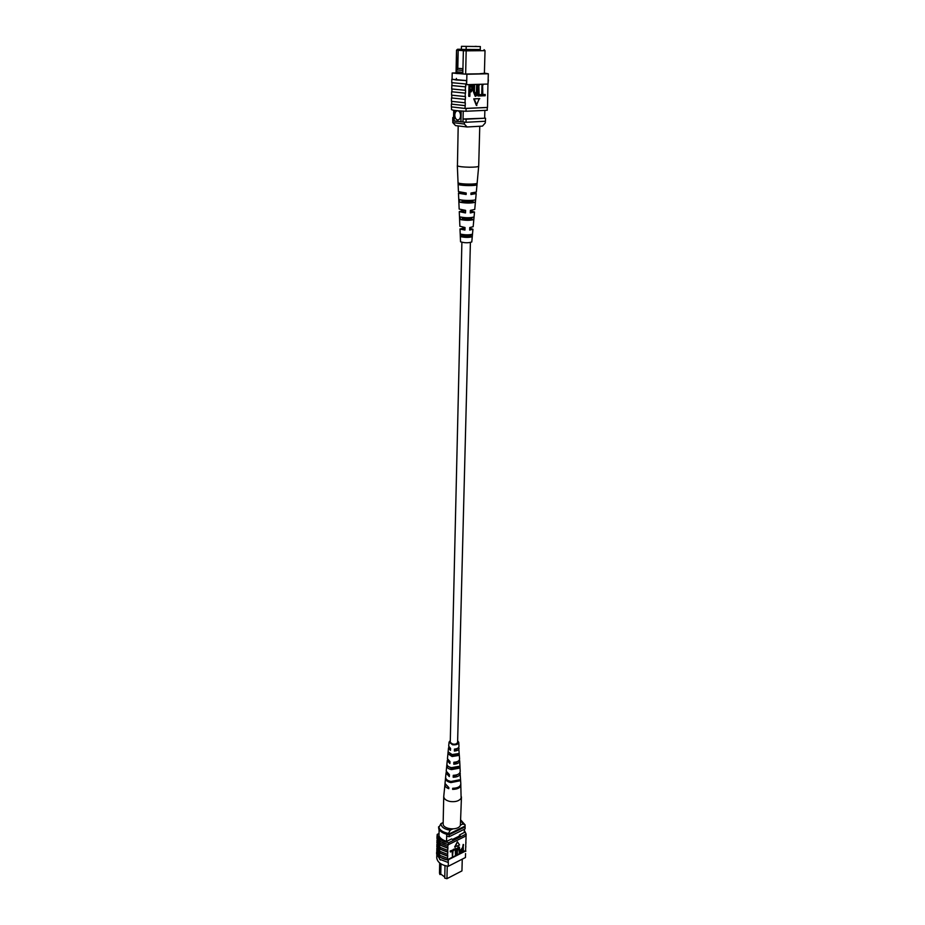 <?xml version="1.0" encoding="UTF-8"?>
<svg xmlns="http://www.w3.org/2000/svg" width="925" height="925" viewBox="0 0 925 925"><rect width="100%" height="100%" fill="white"/><g stroke="black" fill="none" stroke-linecap="round" stroke-linejoin="round"><path stroke-width="1.39" d="M461.887 242.35L450.255 742.243L451.134 743.538C454.348 744.718 456.499 744.347 457.597 742.417L470.397 242.558M444.786 877.178L443.237 875.894M458.129 872.876L446.856 878.715M447.238 866.158L446.948 878.669L461.945 870.899L462.269 859.128M444.763 878.149L446.948 878.669L444.763 878.149L445.006 865.638M439.687 862.979L439.479 873.084L439.884 874.507L441.237 874.391M444.312 865.418L444.994 865.927M464.257 832.685L464.35 829.239M446.555 841.368L446.717 834.292M438.982 835.969L439.121 829.378M464.893 826.187L465.136 826.869L449.203 834.708L448.07 834.454M449.203 834.708L449.145 836.732L465.078 828.881L465.136 826.869M449.145 836.732L446.683 836.073M439.097 830.685L438.6 827.112M440.115 863.314L439.884 874.507M440.982 863.892L440.774 874.056L444.786 877.05M452.73 828.962L450.255 830.176L447.885 834.547C442.601 833.379 439.514 831.182 438.589 827.944L440.947 823.62C441.26 827.135 444.37 829.32 450.255 830.176M443.167 822.545L440.947 823.62M460.823 820.082L465.113 824.88L465.078 826.094L447.885 834.547M447.908 833.332C442.636 832.165 439.537 829.968 438.612 826.742M465.113 824.88L462.916 823.978L460.477 825.169M462.916 823.978L460.823 820.128M437.051 844.236L436.808 846.525L440.161 851.428L447.584 854.342L447.827 852.041L440.369 849.15L437.074 843.357M436.982 848.213L436.739 850.503L440.069 855.417L447.492 858.342L447.735 856.041L440.288 853.139L436.993 847.346M437.132 840.247L436.889 842.548L440.242 847.427L447.677 850.341L447.92 848.028L440.45 845.138L437.155 839.368M447.804 844.502L440.358 841.611L437.005 836.743L436.97 838.547L440.323 843.415L447.769 846.317L448.787 842.698C441.722 841.472 437.86 838.709 437.201 834.408L439.04 833.506M436.935 840.351L440.288 845.219L447.723 848.132M447.492 858.342L448.186 860.25L440.034 857.209L436.658 851.832L436.612 854.006L439.988 859.394L448.139 862.447L448.382 860.146C441.352 858.897 437.513 856.099 436.866 851.728L436.912 851.312M436.773 848.317L440.115 853.22L447.538 856.145M436.854 844.34L440.208 849.231L447.631 852.145M447.654 859.637L465.587 850.549L466.108 834.836M465.587 850.549L465.622 851.393M436.797 855.139L436.739 857.857C437.386 862.25 441.213 865.072 448.232 866.309L465.448 857.51L465.564 853.567M437.005 836.743L437.201 834.408M452.441 857.197L452.591 851.035L450.232 851.74L450.244 850.931L453.111 849.959L452.441 857.197L452.198 851.231M455.482 855.66L455.632 849.497L453.273 850.214L453.296 849.393L456.152 848.433L455.482 855.66L455.239 849.705M456.788 854.989L456.892 850.988L458.476 847.173L459.436 847.115L459.806 853.463L459.112 847.947L458.499 847.971L457.378 850.734L457.274 854.746L456.395 854.712L456.499 850.711L458.095 846.895L459.228 847.022M459.32 853.717L458.892 847.867M460.743 852.353L460.118 850.838L462.616 847.473L463.182 844.421L463.379 851.647L461.182 852.63L460.511 851.116L463.009 847.751L463.575 844.698M457.413 841.785L454.661 846.976L459.552 844.987L457.413 841.785L455.042 847.254M447.769 846.317L447.92 848.028M447.677 850.341L447.827 852.041M447.584 854.342L447.735 856.041M465.83 842.212L466.003 842.918M465.714 846.178L465.888 846.884M465.599 850.133L465.83 851.301M465.946 838.235L466.119 838.929M448.232 866.309L448.324 862.331M440.543 860.077L439.768 859.522M448.186 860.25L448.139 862.447M464.315 830.28L466.131 834.084L448.787 842.698M448.741 844.513L466.084 835.876L466.131 834.084M437.201 836.651C438.057 840.559 441.664 843.138 448.012 844.409M459.355 836.038L459.39 835.09L460.164 835.645L452.487 839.449L451.712 838.894L446.659 841.392C442.751 840.189 440.173 838.351 438.936 835.865L438.993 835.842M464.257 832.431L459.39 835.09M448.382 859.741L465.633 851M462.986 848.56L460.997 850.838L461.251 851.728L462.916 851.093L462.986 848.56M462.916 851.093L462.581 848.768M461.089 851.486L462.523 850.815M453.666 850.491L453.296 849.393M453.689 849.67L456.152 848.433M450.614 852.029L450.244 850.931M450.637 851.208L453.111 849.959M445.006 784.03L443.734 796.506C443.931 798.923 446.058 800.587 450.105 801.489C455.458 802.137 459.124 801.05 461.124 798.217L460.789 784.423M443.734 796.506L443.144 823.62C442.532 829.378 458.129 830.974 460.384 825.366L461.459 796.934M454.291 762.246L454.244 763.31L458.037 761.252M453.817 775.312L453.782 776.11L457.933 774.398M454.765 749.077L454.718 750.406L457.875 748.128M458.187 755.54L452.059 756.523L447.978 753.782L448.174 751.921L452.14 754.569L458.083 753.632L458.187 755.54L456.753 755.297L456.73 754.28M456.753 755.297L452.441 755.829L447.978 753.782M458.823 768.27L451.493 769.6C448.567 768.976 446.983 767.831 446.729 766.154L446.914 764.316C447.18 765.946 448.741 767.056 451.573 767.657L458.731 766.386L458.823 768.27L456.962 767.299M456.973 767.947L451.99 768.663L448.625 766.605M453.805 775.717L455.123 775.948M456.592 775.451L455.759 775.104M456.846 762.593L455.667 762.084M456.349 750.013L454.753 749.562M450.267 741.572L450.036 742.185L452.845 744.278C455.736 744.532 457.401 743.897 457.806 742.382L457.609 741.746M454.244 763.31L453.77 764.212C457.459 763.981 459.436 762.871 459.69 760.859L459.39 759.922M453.77 764.212L453.851 762.258C457.436 762.027 459.355 760.94 459.598 758.997L458.708 747.331M453.204 788.297L452.637 789.383C457.725 789.245 460.465 787.765 460.87 784.943M452.637 789.383L452.683 788.285C457.713 788.146 460.419 786.678 460.823 783.891L460.049 772.41M453.782 776.11L453.181 777.254C457.597 777.069 459.968 775.763 460.303 773.346M453.181 777.254L453.262 775.323C457.574 775.127 459.887 773.855 460.211 771.496L459.69 760.859M454.718 750.406L454.36 751.065C457.32 750.799 458.881 749.874 459.066 748.279M454.36 751.065L454.453 749.1C457.297 748.834 458.8 747.932 458.973 746.394L458.777 742.347C458.303 744.278 456.233 745.076 452.568 744.764L449.076 742.116L450.29 740.567M457.644 740.752L458.777 742.347M450.972 781.475L459.401 779.833L459.447 780.908L450.926 782.585C447.48 781.833 445.677 780.446 445.503 778.422L445.607 777.382C445.781 779.382 447.573 780.746 450.972 781.475M454.279 762.628L456.071 762.94M459.945 766.154L459.852 764.27M444.902 784.55C444.844 786.308 446.139 787.695 448.787 788.701L448.833 787.603L445.006 783.51L446.035 772.999L449.319 776.572L449.4 774.641L446.22 771.149L447.261 760.558L449.885 763.53L449.978 761.587L447.446 758.697L448.498 748.013L450.475 750.395L450.556 748.429L448.683 746.14L449.076 742.116M446.336 772.074L446.035 772.999M447.596 759.633L447.261 760.558M448.903 747.088L448.498 748.013M448.347 774.156L449.377 775.138M448.891 761.021L449.943 762.385M449.689 747.932L450.51 749.528M459.447 780.908L458.118 780.665M448.359 766.443L446.729 766.154M465.287 46.423L467.033 46.493L465.287 46.423M475.161 46.366L476.895 46.435L475.161 46.366M461.459 46.331L480.353 46.551L461.459 46.331L461.402 49.441M480.353 46.551L480.26 49.638M466.2 46.632L466.131 49.753M454.765 115.035C454.927 118.088 455.967 119.741 457.887 120.007C459.482 119.707 460.384 118.284 460.581 115.729C460.419 112.677 459.39 111.012 457.47 110.746C455.863 111.035 454.961 112.468 454.765 115.035M457.482 110.746C455.875 111.046 454.973 112.468 454.788 115.035C454.95 118.076 455.99 119.741 457.898 120.007M463.448 50.655L458.187 50.297L457.806 68.311L456.661 69.872L456.638 71.792L462.847 72.312L462.882 70.416L456.672 69.907L456.522 50.181L456.037 73.468M484.388 73.595L485.024 50.667L466.177 50.84L465.645 74.023M461.402 49.245L457.517 49.268L466.003 49.834L466.177 50.84L463.379 50.736L462.882 70.416M462.847 72.312L462.858 73.988M456.58 73.526L456.638 71.792M466.003 49.834L480.272 49.464M480.272 49.522L461.101 49.418M453.712 110.26L453.493 120.909L454.163 121.106L466.038 122.273L485.44 121.244L485.533 118.192L463.032 119.001L462.962 122.088M454.383 110.364L454.163 121.106M461.17 111.012L460.928 121.95M463.217 111.127L463.032 119.001L466.108 119.186L466.038 122.273M484.873 110.387L484.654 117.903M453.562 117.521L452.788 117.556L453.562 117.845M452.788 117.556L452.73 120.608L453.493 120.909M466.108 119.186L485.533 118.192M457.875 49.349L457.066 50.308M458.187 50.297L458.881 49.337M457.806 68.311L462.974 68.727M463.379 50.736L464.188 49.765M457.69 73.642L456.626 71.815M457.702 73.329L462.858 73.78M457.517 49.268L456.522 50.181M485.024 50.667L484.076 49.684M467.09 126.979L455.551 125.615L452.764 122.586L464.362 124.054L467.09 126.979L482.48 126.112L485.301 122.921L485.347 121.244M452.764 122.586L452.811 120.759L464.639 122.193M464.362 124.054L464.408 122.204M456.395 80.001L456.383 78.428L456.43 80.001L452.071 79.249L452.198 73.006L466.894 74.266L466.743 80.591L456.395 80.001M452.001 82.834L451.689 88.962L465.587 90.315L465.529 93.136L451.631 91.76L451.573 95.159L465.448 96.57L465.379 99.391L451.516 97.946L451.446 101.345L465.298 102.825L465.229 105.623L451.388 104.12L451.342 106.884L464.917 108.433L465.229 105.623M466.663 84.059L466.743 80.591L451.816 79.261L451.747 82.683L466.663 84.059L465.726 84.649L465.668 86.858L452.013 85.539M451.816 95.287L451.758 97.934M451.932 89.078L451.886 91.748M451.689 101.473L451.643 104.109M485.209 94.489L485.174 95.761L481.682 95.818L481.983 84.95L482.584 84.927L482.815 94.581L485.209 94.489L482.815 94.512M481.509 94.627L481.474 95.899L477.959 95.957L478.248 85.065L478.861 85.042L479.092 94.708L481.509 94.627L479.092 94.651M475.219 94.917L476.467 91.402L476.629 85.112L477.739 85.135L477.566 91.425C477.762 93.899 477.092 95.506 475.589 96.258L473.831 91.552L473.496 85.204L474.594 85.227L474.433 91.54L475.334 94.963M475.172 96.212L473.334 91.506L473.496 85.204M469.241 96.35L469.507 85.389L472.259 85.516L473.091 88.453L471.195 91.876L469.958 91.922L469.842 96.327L468.744 96.293L469.01 85.343L471.415 85.331M479.3 98.628L473.75 98.848L476.352 105.438L479.3 98.628M451.631 91.76L465.275 93.136L465.194 96.582M451.516 97.946L465.379 99.391M465.136 99.403L465.055 102.825M451.527 106.999L451.481 109.566C452.371 110.306 457.216 110.861 466.015 111.254L466.084 108.456L464.917 108.433M465.171 108.422L487.498 107.427L487.938 84.048M451.758 85.551L465.668 86.858M465.425 86.858L465.344 90.315M466.501 80.602L466.42 84.059M466.894 74.266L488.319 73.769L484.399 73.133M488.319 73.769L488.018 84.048L466.639 84.684M488.042 83.423L488.388 80.001M487.255 107.439L487.255 110.272L466.015 111.254M456.048 72.925L452.198 73.006M466.084 108.456L487.336 107.508M456.037 73.179L464.188 74.058L479.925 73.803M479.925 73.699L484.388 73.318M469.981 90.638L471.264 90.604L472.478 88.534L471.623 86.615L470.085 86.649L469.981 90.638M469.993 90.581L471.993 88.488L471.357 86.615M475.566 94.986L476.965 91.448L476.629 85.112M473.982 85.25L474.594 85.227M477.127 85.158L477.739 85.135M478.456 96.003L478.248 85.065M478.745 85.112L479.358 85.088M482.179 95.865L481.983 84.95M482.48 84.996L483.081 84.973M479.786 98.686L473.75 98.848M474.248 98.894L476.849 105.496M451.388 104.12L464.986 105.635M474.433 192.747L476.19 193.533L470.952 194.516L470.998 193.024L476.329 192.042L478.688 166.188C478.19 166.858 475.138 167.205 469.53 167.217C462.974 167.09 458.939 166.627 457.436 165.841L458.187 126.297M479.508 126.274L470.097 126.806M462.28 217.398L462.303 219.549L471.762 219.572L471.9 217.548M461.806 183.705L461.818 184.63C466.651 185.382 470.698 185.405 473.97 184.688L474.016 183.936M462.026 200.089L462.061 202.17C466.327 202.876 469.923 202.887 472.872 202.205L472.987 200.274M462.535 234.534L462.569 236.765L470.652 236.765L470.79 234.638M469.738 228.544L471.426 229.203L469.692 229.77M470.351 211.247L472.467 211.975L470.305 212.577M472.536 192.943L473.588 193.464L470.964 194.1M465.795 192.99L465.761 194.1L461.147 193.267L462.165 192.689M465.287 210.345L465.217 212.6L461.355 211.813L463.818 211.05L463.83 210.241M464.778 227.515L464.708 229.793L461.552 229.065L463.506 228.348L463.517 227.411M473.704 219.572L473.947 216.993C470.293 217.999 465.726 217.999 460.245 216.97L460.361 219.549C465.691 220.543 470.143 220.555 473.704 219.572L471.762 219.572M476.953 184.711L477.092 183.208C476.595 184.445 461.922 184.376 458.754 183.115L458.823 184.618C461.968 185.867 476.433 185.937 476.953 184.711L473.97 184.688M475.334 202.217L475.577 199.615C474.872 200.76 462.431 200.725 459.471 199.557L459.586 202.17C465.934 203.315 471.183 203.338 475.334 202.217L472.872 202.205M472.074 236.765L472.317 234.21C469.264 235.054 465.495 235.054 461.032 234.21L461.147 236.765C465.472 237.575 469.102 237.575 472.074 236.765L470.652 236.765M460.569 241.564L460.581 241.818C464.72 243.032 468.455 243.078 471.785 241.957L472.941 229.25L469.692 230.071L469.773 227.538L473.172 226.694L474.502 212.033L470.293 212.947L470.386 210.38L474.745 209.455L476.19 193.533M469.75 228.244L472.941 229.25M470.374 210.888L474.502 212.033M457.332 165.667L458.43 191.614L466.2 193.013L466.142 194.493L458.569 193.267L460.28 192.4M458.488 193.105L459.158 209.073L465.61 210.368L465.518 212.935L459.274 211.652L463.517 210.218M459.933 226.232L465.021 227.527L464.94 230.071L460.049 229.065L463.275 228.082L463.286 227.377M472.212 201.026L462.038 200.783M471.114 218.416L462.292 218.208M470.004 235.655L462.558 235.482M472.259 200.343L472.189 201.511L462.049 201.28M471.16 217.629L471.091 218.82L462.292 218.612M470.062 234.73L469.993 235.956L462.558 235.794M461.818 184.63L458.823 184.618M462.061 202.17L459.586 202.17M462.303 219.549L460.361 219.549M462.569 236.765L461.147 236.765M460.534 241.691L459.991 228.926M459.887 226.371L459.274 211.652M478.688 166.188L479.774 126.263"/></g></svg>
